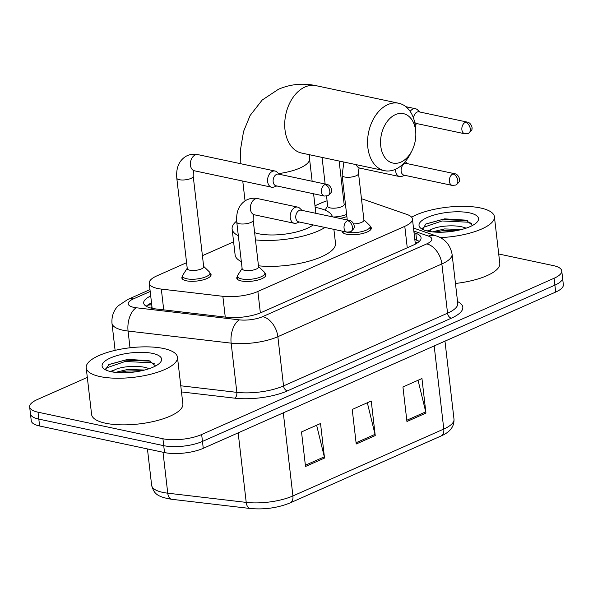 <?xml version="1.0" encoding="UTF-8"?>
<svg xmlns="http://www.w3.org/2000/svg" width="593" height="593" viewBox="0 0 593 593"><rect width="100%" height="100%" fill="white"/><g stroke="black" fill="none" stroke-linecap="round" stroke-linejoin="round"><path stroke-width="0.89" d="M264.871 273.217A14.699 4.759 173.4 0 1 265.975 274.759A14.699 4.759 173.4 0 1 257.34 280.207A14.699 4.759 173.4 0 1 241.232 280.949A14.699 4.759 173.4 0 1 236.77 278.139A14.699 4.759 173.4 0 1 237.496 276.39M370.225 226.511A14.699 4.759 173.4 0 1 371.322 228.046A14.699 4.759 173.4 0 1 362.686 233.494A14.699 4.759 173.4 0 1 346.579 234.235A14.699 4.759 173.4 0 1 342.124 231.426A14.699 4.759 173.4 0 1 342.117 231.107M209.974 273.069A14.699 4.759 173.4 0 1 211.078 274.603A14.699 4.759 173.4 0 1 202.435 280.052A14.699 4.759 173.4 0 1 186.328 280.793A14.699 4.759 173.4 0 1 181.873 277.984A14.699 4.759 173.4 0 1 182.592 276.234M346.868 216.497A14.699 4.759 173.4 0 1 339.826 218.409M186.58 262.699L156.9 275.856A27.56 8.925 -6.6 0 0 149.243 283.217A27.56 8.925 -6.6 0 0 161.318 289.087L222.857 296.3A27.56 8.925 -6.6 0 0 257.881 291.467L404.782 226.326A27.56 8.925 -6.6 0 0 412.439 218.965A27.56 8.925 -6.6 0 0 407.213 214.555L363.553 199.411A27.56 8.925 -6.6 0 0 361.463 198.796M344.696 197.728A27.56 8.925 -6.6 0 0 343.391 197.825M327.084 200.812A27.56 8.925 -6.6 0 0 321.68 202.791L314.979 205.764M233.605 241.848L202.413 255.679M498.713 253.989L553.388 265.62A27.56 8.925 173.4 0 1 561.749 270.882A27.56 8.925 173.4 0 1 554.099 278.243L201.664 434.513A27.56 8.925 173.4 0 1 162.927 438.753L38.011 412.194A27.56 8.925 173.4 0 1 29.65 406.931A27.56 8.925 173.4 0 1 37.307 399.563L87.319 377.393M29.65 406.931L31.251 420.741A27.56 8.925 173.4 0 0 39.612 426.004L164.528 452.563A27.56 8.925 173.4 0 0 203.266 448.33L555.693 292.06A27.56 8.925 173.4 0 0 563.35 284.699L562.549 277.791A27.56 8.925 173.4 0 1 554.892 285.151L202.465 441.422A27.56 8.925 173.4 0 1 163.727 445.662L38.812 419.103A27.56 8.925 173.4 0 1 30.451 413.832A27.56 8.925 173.4 0 0 38.812 419.103L163.727 445.662A27.56 8.925 173.4 0 0 202.465 441.422L554.892 285.151A27.56 8.925 173.4 0 0 562.549 277.791L561.749 270.882M150.718 295.989A27.56 8.925 -6.6 0 0 143.684 303.067A27.56 8.925 -6.6 0 0 155.759 308.931L226.526 317.233A27.56 8.925 -6.6 0 0 261.557 312.392L413.395 245.065A27.56 8.925 -6.6 0 0 421.052 237.704A27.56 8.925 -6.6 0 0 415.826 233.294L414.025 232.671M146.249 306.27A27.56 8.925 173.4 0 1 151.519 302.897M414.826 239.579L416.62 240.202A27.56 8.925 173.4 0 1 419.288 241.41M406.931 421.512L402.936 386.97L421.949 378.542L425.944 413.076L406.931 421.512M305.514 466.476L301.518 431.941L320.531 423.513L324.527 458.048L305.514 466.476M356.223 443.994L352.227 409.459L371.24 401.024L375.236 435.558L356.223 443.994M367.341 402.758L375.021 434.343A7.353 4.818 66.1 0 1 375.236 435.558M316.632 425.24L324.312 456.832A7.353 4.818 66.1 0 1 324.527 458.048M418.05 380.269L425.73 411.861A7.353 4.818 66.1 0 1 425.944 413.076M411.601 217.164A45.935 14.877 173.4 0 1 480.463 207.965A45.935 14.877 173.4 0 1 494.406 216.734A45.935 14.877 173.4 0 1 440.176 237.608M466.091 228.164L464.475 227.579C455.046 224.324 437.226 226.007 431.348 229.506A20.762 6.723 173.4 0 0 429.517 231.448M461.584 229.498L444.55 228.935L432.423 231.863M472.532 225.436L466.039 220.144L444.617 218.861L425.856 223.969L422.69 229.18M469.434 212.85A29.946 9.703 173.4 0 1 477.106 222.079A29.946 9.703 173.4 0 1 428.109 231.181A29.946 9.703 173.4 0 1 421.2 228.55A29.946 9.703 173.4 0 1 432.075 215.659A29.946 9.703 173.4 0 1 469.434 212.85M427.197 230.974L431.348 229.506M494.406 216.734L499.795 263.359A45.935 14.877 173.4 0 1 455.454 283.469M459.227 230.069L443.216 230.558L435.069 232.093M467.41 220.611L441.948 219.595L425.559 224.147M452.985 231.24L441.318 232.234M471.746 223.442L468.44 222.219L442.104 220.967L423.209 227.423L422.475 228.639M395.442 114.619A25.262 17.219 102 0 0 380.758 146.093A25.262 17.219 102 0 0 400.935 162.104A25.262 17.219 102 0 0 411.979 150.674A25.262 17.219 102 0 0 415.789 132.728A25.262 17.219 102 0 0 395.442 114.619M411.979 150.674L410.415 153.75A34.453 23.483 -78 0 1 395.361 169.346A34.453 23.483 -78 0 1 384.449 170.665A34.453 23.483 -78 0 1 367.616 139.866A34.453 23.483 -78 0 1 387.866 104.59A34.453 23.483 -78 0 1 398.778 103.264A34.453 23.483 -78 0 1 415.619 129.281L415.789 132.728M254.634 232.678A34.453 11.156 -6.6 0 0 258.541 233.746A34.453 11.156 -6.6 0 0 313.104 224.94M238.334 235.71A50.531 16.367 173.4 0 1 232.122 229.017A50.531 16.367 173.4 0 1 236.659 221.063M315.165 207.357A50.531 16.367 173.4 0 1 317.173 207.75A50.531 16.367 173.4 0 1 332.414 216.83M241.336 261.617A50.531 16.367 173.4 0 1 235.117 254.916L232.122 229.017M325.008 227.467A50.531 16.367 173.4 0 1 255.472 239.898M333.889 229.358L335.505 243.3A50.531 16.367 173.4 0 1 310.361 260.787A50.531 16.367 173.4 0 1 258.466 265.805M339.129 161.029L344.155 204.429A8.265 2.676 173.4 0 1 339.292 207.491A8.265 2.676 173.4 0 1 330.234 207.906A8.265 2.676 173.4 0 1 327.729 206.327L326.543 196.098M419.8 112.003L417.531 109.831A8.265 5.633 102 0 0 415.523 108.741A8.265 5.633 102 0 0 412.906 109.06A8.265 5.633 102 0 0 410.156 111.395M414.7 122.328A5.974 4.069 102 0 0 416.508 123.514L464.764 133.773L468.426 133.388A5.974 3.914 66.1 0 0 470.279 128.837A5.974 3.914 -113.9 0 0 465.357 122.321A5.974 4.069 102 0 0 461.843 128.436A5.974 4.069 102 0 0 464.764 133.773M465.357 122.321A5.974 4.069 102 0 1 467.247 122.091L418.992 111.832A5.974 4.069 102 0 0 417.101 112.062A5.974 4.069 102 0 0 413.58 118.341M346.623 214.369A13.78 4.462 173.4 0 1 333.155 216.994M176.788 178.13A8.265 2.676 173.4 0 0 179.301 179.709A8.265 2.676 173.4 0 0 191.265 178.271A8.265 2.676 173.4 0 0 193.222 176.225L203.688 266.709A8.265 2.676 173.4 0 1 198.833 269.778A8.265 2.676 173.4 0 1 189.767 270.193A8.265 2.676 173.4 0 1 187.262 268.614L176.788 178.13C175.943 167.782 179.064 160.481 186.143 156.211C189.812 154.276 193.726 153.743 197.877 154.617A8.265 5.633 102 0 0 195.26 154.936A8.265 5.633 102 0 0 194.897 155.107A8.265 5.633 102 0 0 190.383 163.653A8.265 5.633 102 0 0 194.437 170.791L271.624 187.203A8.265 5.633 102 0 0 273.899 187.025L276.849 185.965M203.651 266.361L209.373 271.898A13.78 4.462 173.4 0 1 209.959 272.988A13.78 4.462 173.4 0 1 201.865 278.087A13.78 4.462 173.4 0 1 186.765 278.784A13.78 4.462 173.4 0 1 182.585 276.153A13.78 4.462 173.4 0 1 182.911 274.959L187.218 268.266M279.333 174.283L277.064 172.118A8.265 5.633 102 0 0 275.063 171.029A8.265 5.633 102 0 0 272.439 171.347A8.265 5.633 102 0 0 267.636 181.643A8.265 5.633 102 0 0 271.624 187.203M324.89 184.601A5.974 4.069 102 0 1 326.787 184.371L278.525 174.112A5.974 4.069 102 0 0 276.635 174.342A5.974 4.069 102 0 0 273.165 181.784A5.974 4.069 102 0 0 276.041 185.794L324.297 196.053L327.966 195.675A5.974 3.914 66.1 0 0 329.812 191.124A5.974 3.914 -113.9 0 0 324.89 184.601A5.974 4.069 102 0 0 321.384 190.716A5.974 4.069 102 0 0 324.297 196.053M395.561 169.257A8.265 5.633 102 0 0 395.62 171.006A8.265 5.633 102 0 0 399.6 176.566A8.265 5.633 102 0 0 401.876 176.388L404.826 175.328M363.894 219.803L369.624 225.34A13.78 4.462 173.4 0 1 370.21 226.43A13.78 4.462 173.4 0 1 362.115 231.529A13.78 4.462 173.4 0 1 347.016 232.226A13.78 4.462 173.4 0 1 345.571 231.841M452.874 173.964A5.974 4.069 102 0 1 454.764 173.734L406.509 163.475A5.974 4.069 102 0 0 404.619 163.705A5.974 4.069 102 0 0 401.15 171.147A5.974 4.069 102 0 0 404.026 175.157L452.281 185.416L455.943 185.038A5.974 3.914 66.1 0 0 457.796 180.487A5.974 3.914 -113.9 0 0 452.874 173.964A5.974 4.069 102 0 0 449.361 180.079A5.974 4.069 102 0 0 452.281 185.416M347.268 219.996L342.117 175.432A8.265 2.676 173.4 0 0 344.622 177.011A8.265 2.676 173.4 0 0 356.593 175.58A8.265 2.676 173.4 0 0 358.543 173.527L363.939 220.151A8.265 2.676 173.4 0 1 353.658 223.924M236.77 222.145A8.265 2.676 173.4 0 0 239.275 223.724A8.265 2.676 173.4 0 0 251.247 222.286A8.265 2.676 173.4 0 0 253.196 220.24L258.592 266.865A8.265 2.676 173.4 0 1 253.73 269.926A8.265 2.676 173.4 0 1 244.672 270.349A8.265 2.676 173.4 0 1 242.159 268.77L236.77 222.145C235.925 211.797 239.038 204.496 246.125 200.226C249.794 198.292 253.7 197.758 257.851 198.633A8.265 5.633 102 0 0 254.879 199.122A8.265 5.633 102 0 0 250.424 209.247A8.265 5.633 102 0 0 254.412 214.807L294.254 223.279A8.265 5.633 102 0 0 296.53 223.101L299.48 222.041M301.963 210.359L299.695 208.195A8.265 5.633 102 0 0 297.693 207.105A8.265 5.633 102 0 0 290.266 217.72A8.265 5.633 102 0 0 294.254 223.279M258.548 266.516L264.27 272.054A13.78 4.462 173.4 0 1 264.863 273.143A13.78 4.462 173.4 0 1 256.769 278.243A13.78 4.462 173.4 0 1 241.67 278.94A13.78 4.462 173.4 0 1 237.489 276.308A13.78 4.462 173.4 0 1 237.815 275.115L242.122 268.421M347.528 220.678A5.974 4.069 102 0 1 349.418 220.448L301.162 210.189A5.974 4.069 102 0 0 299.272 210.419A5.974 4.069 102 0 0 295.796 217.853A5.974 4.069 102 0 0 298.679 221.871L346.935 232.13L350.596 231.752A5.974 3.914 66.1 0 0 352.45 227.201A5.974 3.914 -113.9 0 0 347.528 220.678A5.974 4.069 102 0 0 344.014 226.793A5.974 4.069 102 0 0 346.935 232.13M100.143 376.599A45.935 14.877 173.4 0 1 86.207 367.823A45.935 14.877 173.4 0 1 113.196 350.811A45.935 14.877 173.4 0 1 163.535 348.491A45.935 14.877 173.4 0 1 177.47 357.268A45.935 14.877 173.4 0 1 150.481 374.279A45.935 14.877 173.4 0 1 100.143 376.599M177.47 357.268L182.866 403.892A45.935 14.877 173.4 0 1 155.877 420.904A45.935 14.877 173.4 0 1 105.539 423.224A45.935 14.877 173.4 0 1 91.604 414.448L86.207 367.823M149.154 368.69L147.546 368.112C138.11 364.858 120.297 366.533 114.412 370.039A20.762 6.723 173.4 0 0 112.581 371.981M144.655 370.032L127.621 369.461L115.487 372.389M155.603 365.97L149.102 360.677L127.688 359.388L108.919 364.495L105.762 369.706M152.505 353.384A29.946 9.703 173.4 0 1 160.177 362.612A29.946 9.703 173.4 0 1 111.173 371.707A29.946 9.703 173.4 0 1 104.272 369.083A29.946 9.703 173.4 0 1 115.146 356.193A29.946 9.703 173.4 0 1 152.505 353.384M110.261 371.5L114.412 370.039M142.29 370.603L126.279 371.092L118.133 372.626M150.474 361.137L125.012 360.129L108.63 364.673M136.049 371.774L124.389 372.767M154.817 363.969L151.504 362.753L125.167 361.5L106.273 367.956L105.539 369.172M151.949 306.581A9.184 2.972 -6.6 0 0 151.778 308.271M151.749 304.906A27.56 18.079 -113.9 0 0 147.234 305.417M407.265 247.785L404.782 226.326M260.364 312.896L257.881 291.467M225.258 317.085L222.857 296.3M163.72 309.865L161.318 289.087M150.199 291.467L133.329 298.946A18.376 5.952 -6.6 0 0 133.803 307.367A18.376 5.952 -6.6 0 0 136.279 307.767L239.35 319.857A18.376 5.952 -6.6 0 0 262.699 316.625L426.715 243.908A18.376 5.952 -6.6 0 0 428.331 236.058L413.832 231.025M426.715 243.908A18.376 12.053 66.1 0 1 441.859 263.967L447.552 313.186A36.751 11.904 -6.6 0 0 457.759 303.371L452.066 254.152A36.751 11.904 173.4 0 1 441.859 263.967L277.85 336.691A36.751 11.904 173.4 0 1 231.151 343.147L128.073 331.05A36.751 11.904 173.4 0 1 123.122 330.257A36.751 11.904 173.4 0 1 111.973 323.237L115.109 350.352M130.008 347.78L128.073 331.05A18.376 10.244 -83.3 0 1 136.279 307.767M457.551 301.592A41.34 13.394 173.4 0 1 451.34 318.196L287.331 390.92A41.34 13.394 173.4 0 1 234.791 398.177L181.48 391.929M554.099 278.243L555.693 292.06M38.011 412.194L39.612 426.004M162.927 438.753L164.528 452.563M201.664 434.513L203.266 448.33M239.35 319.857A18.376 10.244 -83.3 0 0 231.151 343.147L236.844 392.358A36.751 11.904 -6.6 0 0 283.543 385.91L447.552 313.186A4.596 3.017 -113.9 0 0 451.34 318.196M180.769 385.784L236.844 392.358A4.596 2.557 96.7 0 1 234.791 398.177M262.699 316.625A18.376 12.053 66.1 0 1 277.85 336.691L283.543 385.91A4.596 3.017 -113.9 0 0 287.331 390.92M428.331 236.058A18.376 14.425 -70.9 0 1 436.352 235.97L413.484 228.038M149.985 289.614L127.88 299.421A18.376 12.053 66.1 0 1 133.329 298.946M415.093 241.937L417.568 242.796M416.62 240.202L415.826 233.294M434.18 345.941L443.794 429.035A9.184 6.026 66.1 0 1 440.947 436.04L290.066 502.938A9.184 6.026 -113.9 0 0 292.92 495.941L443.794 429.035A36.751 11.904 -6.6 0 0 454.001 419.221C454.364 428.554 447.418 433.224 440.947 436.04M290.066 502.938C277.687 507.919 264.411 509.772 250.246 508.505A9.184 5.122 -83.3 0 1 246.214 502.39A36.751 11.904 -6.6 0 0 292.92 495.941L283.298 412.839M250.246 508.505L171.785 499.299A9.184 5.122 -83.3 0 1 167.752 493.183L246.214 502.39L238.171 432.853M171.785 499.299C155.299 496.667 153.913 492.457 151.652 485.363A36.751 11.904 -6.6 0 0 167.752 493.183L163.016 452.244M356.074 442.741L375.021 434.343M406.783 420.259L425.73 411.861M305.365 465.231L324.312 456.832M240.795 163.742L240.617 148.902L243.553 131.483L250.098 115.524L262.188 100.047L278.458 89.269C290.496 84.11 302.986 82.901 315.936 85.651A34.453 23.483 102 0 0 305.032 86.971A34.453 23.483 102 0 0 284.773 122.254A34.453 23.483 102 0 0 301.607 153.053L384.449 170.665M278.621 173.601A34.453 11.156 -6.6 0 0 299.976 168.012A34.453 11.156 -6.6 0 0 309.546 158.813L309.324 154.691M356.282 164.676A8.265 5.633 102 0 0 359.758 168.093L399.6 176.566M151.578 303.394L147.553 305.18M415.352 244.123L412.439 218.965M152.149 308.353L149.243 283.217M452.066 254.152C450.198 244.835 444.958 238.771 436.352 235.97M127.88 299.421L118.326 305.736C116.235 307.641 111.314 313.304 111.973 323.237M151.652 485.363L147.442 448.931M454.001 419.221L444.972 341.153M245.05 200.871L242.759 181.065M315.936 85.651L398.778 103.264M315.847 213.31L313.593 193.778M312.14 181.258L309.546 158.813M467.247 122.091C471.302 122.632 472.636 128.614 471.939 128.585C472.384 129.519 471.213 131.12 468.426 133.388M325.142 184.023L322.066 157.397M327.684 205.979L325.016 210.122M417.309 123.685L415.107 124.471M344.11 204.081L345.6 205.519M405.864 106.688L415.523 108.741M326.787 184.371C330.835 184.912 332.169 190.894 331.48 190.864C331.917 191.798 330.746 193.4 327.966 195.675M193.222 176.225C193.17 172.83 193.459 170.992 194.104 170.71L194.437 170.791M182.585 276.153L182.978 279.525M209.959 272.988L210.352 276.36M197.877 154.617L275.063 171.029M454.764 173.734C458.812 174.275 460.153 180.257 459.456 180.228C459.901 181.161 458.73 182.763 455.943 185.038M358.543 173.527C358.491 170.132 358.787 168.293 359.432 168.012M343.028 231.3L343.221 232.967M342.117 175.432L343.866 162.037M407.309 163.646L405.227 161.652M370.21 226.43L370.603 229.802M349.418 220.448C353.465 220.989 354.807 226.971 354.11 226.941C354.547 227.875 353.376 229.476 350.596 231.752M253.196 220.24C253.144 216.845 253.441 215.007 254.078 214.725L254.412 214.807M237.489 276.308L237.875 279.681M257.851 198.633L297.693 207.105M264.863 273.143L265.256 276.516"/></g></svg>
